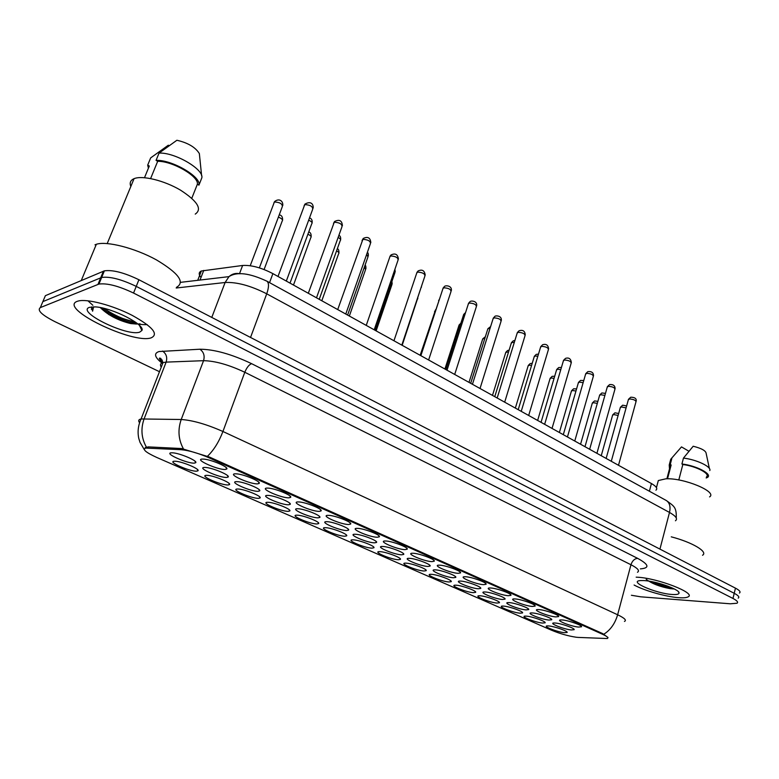 <?xml version="1.0" encoding="UTF-8"?>
<svg xmlns="http://www.w3.org/2000/svg" width="779" height="779" viewBox="0 0 779 779"><rect width="100%" height="100%" fill="white"/><g stroke="black" fill="none" stroke-linecap="round" stroke-linejoin="round"><path stroke-width="1.17" d="M328.202 515.347L328.485 515.357C334.97 515.357 352.653 522.329 350.628 524.063L348.7 524.501C340.715 524.588 319.39 515.123 328.202 515.347M298.143 501.929L298.659 501.939C305.349 501.997 323.207 509.174 321.075 510.927L319.273 511.365C311.493 511.599 289.515 501.842 298.143 501.929M267.148 488.092L267.908 488.102C274.802 488.209 292.846 495.619 290.596 497.382L288.941 497.82C281.375 498.209 258.725 488.151 267.148 488.092M357.357 528.366L357.415 528.366C363.705 528.328 381.233 535.095 379.324 536.809L377.25 537.247C369.08 537.198 348.379 528.006 357.357 528.366M385.654 540.996C391.934 541.025 408.956 547.52 407.174 549.195L404.973 549.623C396.754 549.458 376.763 540.655 385.488 540.996L385.654 540.996M235.17 473.817L236.164 473.827C243.272 473.992 261.54 481.646 259.164 483.428L257.654 483.856C250.322 484.411 226.962 474.031 235.17 473.817M413.133 553.265C419.443 553.392 435.88 559.604 434.224 561.221L431.897 561.64C423.669 561.367 404.398 552.963 412.743 553.256L413.133 553.265M439.823 565.184C446.163 565.388 462.044 571.338 460.516 572.916L458.062 573.325C449.834 572.945 431.235 564.921 439.22 565.155L439.823 565.184M465.764 576.762C472.123 577.054 487.488 582.76 486.077 584.279L483.496 584.669C475.287 584.201 457.312 576.538 464.946 576.733L465.764 576.762M490.984 588.018C497.343 588.388 512.231 593.861 510.927 595.341L508.22 595.711C500.04 595.166 482.659 587.824 489.962 587.979L490.984 588.018M515.513 598.963C521.881 599.402 536.303 604.67 535.095 606.101L532.281 606.452C524.131 605.828 507.304 598.798 514.296 598.915L515.513 598.963M539.38 609.626C545.738 610.123 559.741 615.186 558.631 616.579L555.7 616.91C547.579 616.208 531.278 609.47 537.968 609.548L539.38 609.626M562.604 619.987C568.962 620.551 582.556 625.43 581.533 626.774L578.495 627.085C570.413 626.326 554.609 619.86 561.007 619.909L562.604 619.987M202.15 459.084L203.387 459.084C210.72 459.308 229.24 467.225 226.738 469.026L225.374 469.445C218.295 470.165 194.185 459.464 202.15 459.084M267.392 495.395L267.986 495.395C274.529 495.473 292.339 502.679 290.178 504.364L288.571 504.773C281.219 505.074 259.193 495.366 267.392 495.395M355.156 534.258C361.193 534.228 378.37 540.821 376.539 542.437L374.543 542.846C366.656 542.739 346.519 533.897 355.097 534.258L355.156 534.258M297.52 508.736L297.89 508.745C304.248 508.765 321.863 515.766 319.818 517.431L318.075 517.84C310.519 517.996 289.136 508.58 297.52 508.736M382.732 546.469C388.818 546.537 405.401 552.837 403.697 554.414L401.575 554.814C393.668 554.599 374.251 546.157 382.47 546.459L382.732 546.469M236.329 481.636L237.137 481.646C243.895 481.763 261.91 489.202 259.641 490.906L258.17 491.306C251.033 491.763 228.335 481.763 236.329 481.636M204.293 467.449L205.325 467.449C212.287 467.634 230.545 475.317 228.159 477.03L226.816 477.43C219.921 478.043 196.522 467.731 204.293 467.449M326.761 521.687L326.917 521.687C333.081 521.667 350.54 528.464 348.593 530.119L346.723 530.528C338.972 530.548 318.202 521.394 326.761 521.687M409.53 558.339C415.655 558.494 431.683 564.532 430.096 566.06L427.846 566.45C419.93 566.138 401.195 558.066 409.063 558.319L409.53 558.339M435.588 569.877C441.732 570.121 457.234 575.905 455.764 577.395L453.397 577.765C445.481 577.356 427.379 569.644 434.916 569.848L435.588 569.877M460.925 581.095C467.088 581.416 482.094 586.967 480.731 588.418L478.248 588.768C470.341 588.281 452.842 580.891 460.058 581.066L460.925 581.095M485.57 592.011C491.753 592.4 506.301 597.746 505.035 599.139L502.436 599.479C494.548 598.915 477.605 591.836 484.519 591.962L485.57 592.011M509.563 602.634C515.747 603.092 529.856 608.233 528.688 609.587L525.981 609.908C518.123 609.266 501.705 602.479 508.327 602.576L509.563 602.634M532.924 612.985C539.107 613.492 552.808 618.448 551.727 619.763L548.913 620.065C541.074 619.354 525.173 612.839 531.512 612.907L532.924 612.985M555.68 623.054C561.854 623.619 575.165 628.4 574.162 629.675L571.25 629.958C563.451 629.189 548.017 622.927 554.093 622.966L555.68 623.054M171.234 452.813L172.5 452.813C179.667 453.047 198.187 461.002 195.685 462.716L194.477 463.106C187.846 463.894 163.707 453.251 171.234 452.813M206.308 475.346L207.165 475.346C213.777 475.482 231.772 482.961 229.493 484.587L228.179 484.957C221.46 485.473 198.733 475.531 206.308 475.346M237.42 489.017L238.072 489.027C244.489 489.105 262.26 496.35 260.089 497.966L258.647 498.346C251.705 498.716 229.639 489.066 237.42 489.017M267.616 502.289L268.064 502.299C274.296 502.328 291.862 509.359 289.788 510.966L288.22 511.345C281.073 511.569 259.641 502.192 267.616 502.289M296.926 515.172L297.179 515.172C303.216 515.172 320.597 521.998 318.64 523.585L316.946 523.965C309.594 524.053 288.775 514.948 296.926 515.172M325.398 527.685L325.447 527.685C331.318 527.636 348.534 534.277 346.665 535.855L344.844 536.225C337.317 536.195 317.082 527.344 325.398 527.685M353.072 539.837C358.934 539.857 375.663 546.245 373.91 547.773L371.973 548.153C364.377 547.997 344.824 539.516 352.916 539.837L353.072 539.837M379.957 551.659C385.868 551.766 402.032 557.881 400.396 559.38L398.342 559.741C390.727 559.488 371.856 551.376 379.616 551.649L379.957 551.659M406.112 563.159C412.052 563.344 427.69 569.215 426.171 570.666L424 571.017C416.376 570.666 398.137 562.905 405.577 563.139L406.112 563.159M431.556 574.337C437.525 574.61 452.667 580.238 451.245 581.65L448.957 581.981C441.333 581.553 423.708 574.113 430.836 574.308L431.556 574.337M456.319 585.214C462.307 585.555 476.972 590.969 475.657 592.342L473.262 592.663C465.638 592.157 448.577 585.029 455.423 585.175L456.319 585.214M480.429 595.808C486.427 596.217 500.654 601.427 499.427 602.761L496.924 603.063C489.319 602.479 472.795 595.643 479.348 595.76L480.429 595.808M503.906 606.13C509.914 606.598 523.722 611.612 522.582 612.907L519.982 613.19C512.397 612.547 496.379 605.974 502.659 606.062L503.906 606.13M526.779 616.179C532.787 616.705 546.206 621.545 545.154 622.801L542.447 623.064C534.881 622.353 519.34 616.043 525.367 616.101L526.779 616.179M549.068 625.975C555.076 626.55 568.125 631.224 567.151 632.441L564.337 632.684C556.81 631.925 541.726 625.849 547.501 625.888L549.068 625.975M174.233 461.246L175.304 461.246C182.101 461.441 200.359 469.153 197.973 470.798L196.785 471.159C190.31 471.84 166.881 461.587 174.233 461.246M578.076 637.407L576.178 637.232C568.164 636.024 559.965 633.697 551.581 630.24L156.725 457.439C145.809 452.424 142.129 449.308 145.702 448.081L181.166 449.697C188.83 450.408 198.178 453.125 209.191 457.848L602.488 634.252C607.26 636.453 608.847 637.884 607.25 638.537L578.076 637.407M159.452 358.661L162.324 360.21M201.001 277.48C198.518 274.403 198.635 272.241 201.342 270.995L242.62 265.464C251.286 264.948 261.374 267.664 272.884 273.624L651.429 483.545C656.356 486.398 657.856 488.608 655.928 490.186M407.193 549.166L406.57 548.026M678.684 597.678C683.29 598.019 686.406 597.766 688.013 596.909C696.962 593.355 657.544 577.999 637.164 577.22L636.17 577.171L637.164 577.22C657.544 577.999 696.962 593.355 688.013 596.909C686.406 597.766 683.29 598.019 678.684 597.678C665.996 596.811 644.252 590.628 634.096 585.019C644.252 590.628 665.996 596.811 678.684 597.678M151.243 337.813C158.916 334.152 152.528 326.644 132.07 315.3C112.692 305.319 87.238 298.581 78.338 300.996L77.228 301.337C57.899 308.153 133.053 344.493 151.243 337.813L151.243 337.813C158.916 334.152 152.528 326.644 132.07 315.3C112.692 305.319 87.238 298.581 78.338 300.996L77.228 301.337C57.899 308.153 133.053 344.493 151.243 337.813M667.769 586.129L652.52 582.088M147.212 324.629C137.455 325.047 124.621 321.678 108.7 314.521M92.857 305.28L87.9 300.772M141.281 329.225L141.963 329.254L141.281 329.225M631.389 595.263L640.65 596.811L730.312 603.793L736.983 603.238C738.463 602.235 737.129 600.638 732.971 598.457L734.217 593.296C738.365 595.487 739.699 597.104 738.21 598.136C739.699 597.104 738.365 595.487 734.217 593.296L136.237 286.39C121.446 279.301 109.927 276.321 101.66 277.451L42.864 301.619L41.686 304.394M145.176 447.652L148.302 446.893L181.595 448.538L209.473 457.059L602.664 633.58L608 637.504M732.971 598.457L133.55 293.05C118.729 286 107.19 283.001 98.933 284.072L40.342 307.588C36.895 310.266 41.764 314.969 54.968 321.678L159.481 371.7M106.207 311.493C116.032 316.381 125.692 319.867 135.195 321.961M739.427 593.053C740.926 591.991 739.602 590.355 735.464 588.155L138.905 279.739C124.163 272.631 112.653 269.67 104.376 270.849L45.386 295.669L42.864 301.619L101.66 277.451C109.927 276.321 121.446 279.301 136.237 286.39L734.217 593.296L735.464 588.155M709.581 496.905C717.8 491.88 683.991 477.77 665.87 478.803L658.323 480.546L657.525 483.525M672.17 594.474C676.766 594.776 679.064 594.25 679.054 592.907C679.473 589.372 655.937 581.085 643.96 580.569L640.416 580.579C627.816 581.368 655.957 593.579 672.17 594.474M646.2 579.342C651.974 583.675 659.988 586.782 670.261 588.651L674.293 588.963M706.436 476.952C710.886 473.934 696.368 466.202 682.832 464.518L678.791 479.991M709.367 468.481L706.173 453.495C705.91 450.768 701.577 448.344 693.183 446.24L683.456 458.091L681.917 463.982L682.832 464.518M709.805 470.535C711.607 466.748 696.504 459.561 683.456 458.091M706.173 477.985L707.644 477.323C712.493 474.06 696.426 465.647 681.917 463.982M667.525 478.793L671.157 464.985L669.823 467.643M702.522 555.252C708.442 551.931 692.443 542.32 671.264 536.838M688.909 451.245L681.498 446.893L670.748 459.23L670.115 461.606M671.157 464.985L670.242 464.459L669.21 465.063L669.512 468.792M670.242 464.459L671.78 458.627M667.983 586.207L656.96 582.799M672.628 588.145C666.064 587.064 658.985 584.873 651.361 581.562M195.237 214.108C202.443 209.171 197.506 201.167 180.426 190.095C164.203 180.494 142.294 175.129 134.056 178.673L133.073 179.141C130.288 180.767 129.538 183.211 130.823 186.493M100.335 307.569L101.153 308.426C108.641 315.495 118.447 320.539 130.57 323.548L136.529 324.064M139.714 332.127L141.885 330.5C145.692 324.872 111.913 307.569 95.252 306.887L89.439 307.354C75.797 311.736 127.386 336.83 139.714 332.127M91.659 306.897L92.613 311.191L93.577 306.819M191.8 198.255L197.369 184.233C199.044 176.453 172.48 160.932 157.679 161.321L150.62 178.547M201.615 175.713L199.356 153.57C195.412 147.241 187.924 142.81 176.891 140.259L159.052 153.093L156.063 160.377L157.679 161.321M197.369 184.233L198.937 185.129L201.79 177.943C204.361 169.569 174.895 152.197 159.052 153.093M198.937 185.129C201.469 176.862 171.896 159.568 156.063 160.377M144.505 177.68L149.305 166.024L147.698 165.109L148.409 168.176M176.463 287.334C185.363 282.339 178.634 273.156 156.277 259.797C135.01 248.092 106.587 240.789 96.353 244.285L94.989 244.82M169.062 145.634L168.332 145.206L150.659 157.903L147.698 165.109M92.613 311.191L91.445 307.16M135.75 322.36C125.546 320.383 114.893 315.699 103.811 308.318M140.084 323.821L138.769 323.908M137.455 323.85L133.326 323.178C121.933 320.412 111.124 315.252 100.919 307.676M147.874 448.013L148.302 446.893M181.166 449.697L181.595 448.538M209.191 457.848L209.473 457.059M602.488 634.252L602.664 633.58M649.384 491.228L651.429 483.545M269.544 282.641L272.884 273.624M239.504 273.682L242.62 265.464M200.008 280.05L203.747 270.401M161.866 362.995C154.534 357.123 153.609 353.296 159.101 351.533L199.901 349.216C214.322 349.333 231.567 354.153 251.617 363.676L637.66 558.368C649.004 564.58 649.9 568.086 640.357 568.884M146.403 447.117C141.369 438.178 140.619 428.732 144.144 418.751L166.141 362.118L163.045 362.537C160.416 363.326 159.812 364.874 161.253 367.162M139.548 422.705C138.049 420.728 138.565 419.482 141.096 418.956L181.215 419.501C192.676 420.28 206.571 424.273 222.93 431.498L617.63 614.767C615.05 623.56 610.454 630.036 603.852 634.194M207.487 456.26C213.738 450.243 218.889 441.995 222.93 431.498L244.791 372.265C228.802 364.747 215.053 360.891 203.553 360.687L166.141 362.118C167.504 357.395 166.307 353.705 162.529 351.066M183.406 448.811C178.381 439.56 177.651 429.794 181.215 419.501L203.553 360.687C204.935 355.779 203.718 351.962 199.901 349.216M637.475 572.263C639.929 570.764 637.758 568.251 630.961 564.736L617.63 614.767C624.563 618.088 626.842 620.318 624.456 621.438M40.342 307.588L42.864 301.619M133.55 293.05L138.905 279.739M97.998 284.364L103.432 271.17M637.66 558.368C634.554 558.64 632.314 560.763 630.961 564.736L244.791 372.265C246.768 367.503 249.037 364.64 251.617 363.676M675.432 520.781C677.925 518.872 675.948 516.097 669.502 512.446L659.94 549.107M665.889 500.284L666.444 500.595C669.726 502.932 670.738 506.886 669.502 512.446L266.72 293.81C250.77 285.727 236.894 281.949 225.112 282.495L211.781 317.413M180.67 282.329L228.987 276.633L225.112 282.495L176.2 288.006M266.584 281.015L266.983 281.229C269.076 283.059 268.989 287.256 266.72 293.81L250.536 337.453M676.26 517.977C676.581 506.973 673.962 506.175 666.444 500.595L266.983 281.229C249.465 273.03 236.797 271.491 228.987 276.633C232.239 273.76 235.91 272.816 239.99 273.799M264.091 269.534L282.193 221.051C283.166 219.921 281.901 218.597 278.395 217.088M259.368 267.879L282.349 206.542C282.368 203.757 279.7 202.238 274.374 201.985L273.828 203.124M286.321 281.073L312.7 209.21C312.788 206.396 310.12 204.867 304.696 204.614L304.092 205.841M293.488 285.056L310.792 237.663C311.707 236.748 310.753 235.599 307.929 234.197M321.815 300.762L338.583 253.808C339.42 253.087 338.748 252.104 336.577 250.857M349.352 316.031L365.594 269.515L364.387 267.1M376.13 330.88L391.876 284.783L391.389 282.972M290.012 283.128L311.717 223.816C312.71 222.833 311.707 221.596 308.698 220.126M319.234 299.331L340.248 240.604C341.144 239.815 340.442 238.763 338.135 237.449M347.619 315.067L367.951 256.904L366.685 254.324M656.434 582.673L662.092 584.221M114.318 316.118L136.715 323.071M91.309 309.088L92.448 309.915M140.902 328.417L141.72 328.475M141.447 329.575L142.012 329.614M375.196 330.364L394.885 272.747L394.388 270.81M316.498 297.812L342 226.66C342.078 223.972 339.469 222.492 334.142 222.239L333.5 223.446M345.779 314.044L370.434 243.613C370.512 241.032 367.951 239.611 362.732 239.348L362.04 240.545M374.202 329.809L398.059 260.069C398.127 257.596 395.605 256.223 390.493 255.96L389.753 257.138M401.808 345.116L424.896 276.058C424.954 273.692 422.471 272.368 417.466 272.095L416.677 273.254M402.178 345.321L417.583 298.581M435.286 310.568L434.555 311.542M460.389 324.697L458.86 325.719M484.781 338.563L482.756 338.826L482.532 339.537M401.993 345.224L421.235 287.013M439.366 299.467L438.596 300.509M465.073 314.093L463.709 314.395L463.447 315.203M490.02 328.456L487.888 328.728L487.644 329.488M428.625 359.986L450.973 291.609C451.022 289.33 448.587 288.055 443.67 287.782L442.842 288.912M454.693 374.446L476.339 306.722C476.368 304.54 473.973 303.313 469.153 303.031L468.276 304.141M480.03 388.497L501.004 321.435C501.024 319.341 498.667 318.153 493.935 317.861L493.019 318.942M508.502 352.147L506.496 352.069L505.59 352.984M531.59 365.409L529.009 365.205L528.065 366.101M554.073 378.36L550.957 378.01L549.984 378.876M575.973 391.019L572.361 390.493L571.348 391.34M597.308 403.376L593.247 402.675L592.196 403.503M618.117 415.45L613.618 414.564L612.547 415.363M514.267 342.497L512.134 342.419L511.199 343.403M537.851 356.217L535.115 355.993L534.141 356.957M560.802 369.606L557.511 369.227L556.498 370.161M583.14 382.674L579.333 382.119L578.291 383.025M604.894 395.43L600.619 394.69L599.528 395.566M626.092 407.894L621.369 406.94L620.25 407.797M504.685 402.168L525.007 335.749C525.017 333.733 522.699 332.584 518.054 332.292L517.09 333.344M528.678 415.47L548.377 349.683C548.367 347.755 546.079 346.636 541.522 346.334L540.519 347.366M552.029 428.421L571.134 363.248C571.104 361.398 568.855 360.317 564.376 360.015L563.334 361.018M574.766 441.031L593.296 376.471C593.257 374.689 591.037 373.647 586.645 373.336L585.555 374.309M596.918 453.31L614.894 389.354C614.835 387.65 612.654 386.637 608.331 386.316L607.211 387.26M618.497 465.277L635.946 401.915C635.878 400.279 633.716 399.296 629.481 398.965L628.312 399.88M349.966 522.738L350.628 524.063M320.373 509.524L321.075 510.927M289.866 495.902L290.596 497.382M378.682 535.572L379.324 536.809M258.404 481.85L259.164 483.428M433.65 560.13L434.224 561.221M459.97 571.893L460.516 572.916M485.551 583.325L486.077 584.279M510.43 594.445L510.927 595.341M534.637 605.264L535.095 606.101M558.183 615.79L558.631 616.579M581.115 626.043L581.533 626.774M225.949 467.381L226.738 469.026M289.515 503L290.178 504.364M375.955 541.298L376.539 542.437M319.176 516.146L319.818 517.431M403.142 553.343L403.697 554.414M258.94 489.465L259.641 490.906M227.429 475.511L228.159 477.03M347.979 528.902L348.593 530.119M429.56 565.057L430.096 566.06M455.257 576.441L455.764 577.395M480.253 587.522L480.731 588.418M504.578 598.311L505.035 599.139M528.259 608.808L528.688 609.587M551.318 619.032L551.727 619.763M573.782 628.994L574.162 629.675M194.925 461.119L195.685 462.716M228.831 483.194L229.493 484.587M259.446 496.651L260.089 497.966M289.175 509.709L289.788 510.966M318.046 522.397L318.64 523.585M346.1 534.735L346.665 535.855M373.375 546.722L373.91 547.773M399.89 558.377L400.396 559.38M425.685 569.722L426.171 570.666M450.778 580.764L451.245 581.65M475.209 591.514L475.657 592.342M499.008 601.982L499.427 602.761M522.183 612.177L522.582 612.907M544.774 622.109L545.154 622.801M566.791 631.798L567.151 632.441M197.272 469.328L197.973 470.798M145.702 448.081L146.024 447.243M197.73 280.313L201.342 270.995M162.869 362.985C159.023 358.895 158.322 357.366 160.776 358.408L163.045 362.537L141.096 418.956C138.165 425.334 137.396 431.829 138.779 438.441L140.035 442.384L144.193 449.434M98.933 284.072L104.376 270.849M282.582 220.097C282.738 216.952 281.628 215.208 279.233 214.858M250.225 265.727L274.549 201.586C279.427 197.71 283.293 201.362 282.767 205.51M277.996 276.467L304.93 204.108C311.298 200.485 313.586 204.682 313.139 208.129M311.152 236.748C311.298 233.953 310.49 232.366 308.737 231.967M338.923 252.932C339.04 250.468 338.514 249.066 337.336 248.715M365.916 268.667C365.994 266.515 365.702 265.347 365.059 265.172M392.178 283.975L391.925 281.423M309.526 217.867C311.59 218.626 312.457 220.272 312.116 222.823M338.914 235.268C340.316 235.949 340.881 237.41 340.618 239.64M367.376 252.347C368.175 252.824 368.486 254.042 368.301 255.989M658.323 480.546L656.444 487.615M678.217 591.553L679.054 592.907M670.398 465.452L666.882 478.793M670.748 459.23L669.21 465.063M672.783 588.934L673.747 588.681M139.519 325.515L141.885 330.5M134.056 178.673L107.22 243.545M96.353 244.285L81.269 280.528M130.57 323.548L133.326 323.178M394.924 269.222L395.216 271.871M308.309 293.274L334.493 221.538C339.352 219.152 341.991 220.506 342.409 225.628M337.716 309.575L363.189 238.471C367.795 236.3 370.337 237.683 370.823 242.61M366.247 325.398L390.104 256.125L391.058 254.928C395.362 252.932 397.816 254.324 398.42 259.115M393.96 340.764L416.999 272.29L418.128 270.936C422.179 269.115 424.545 270.517 425.227 275.153M417.729 298.873L417.836 297.851M435.568 309.711L420.154 355.292M460.876 323.197L459.104 324.979L444.906 369.022M485.356 336.742L482.756 338.826L469.007 382.382M421.488 286.253L421.381 287.315M420.504 355.487L439.658 298.591M445.929 369.587L463.709 314.395L465.569 312.564M470.682 383.307L487.888 328.728L490.604 326.596M420.864 355.691L443.144 287.996L444.439 286.497C445.569 285.026 452.395 285.737 451.294 290.742M447.019 370.191L468.559 303.265L470.01 301.648C470.643 300.499 477.644 300.694 476.631 305.894M472.444 384.29L493.282 318.114L494.879 316.391C495.113 315.485 502.251 315.378 501.277 320.646M509.125 350.141L507.567 350.511L505.805 352.312L492.474 395.401M532.223 363.316L530.148 363.589L528.259 365.458L515.347 408.079M554.697 376.238L552.145 376.354L550.159 378.273L537.637 420.446M576.577 388.906L573.607 388.799L571.523 390.766L559.371 432.491M597.892 401.321L594.523 400.951L592.361 402.957L580.569 444.244M618.662 413.503L614.943 412.821L612.693 414.847L601.242 455.715M494.762 396.667L511.423 342.672L513.186 340.871L514.9 340.462M518.21 409.666L534.355 356.266L536.234 354.387L538.493 354.094M541.045 422.335L556.693 369.499L558.679 367.561L561.435 367.454M563.305 434.672L578.466 382.401L580.559 380.415L583.753 380.551M584.99 446.698L599.694 394.982L601.885 392.957L605.478 393.376M606.14 458.432L620.405 407.242L622.674 405.187L626.628 405.956M497.177 398.001L517.334 332.555L519.077 330.744C522.933 329.634 524.997 331.046 525.26 334.999M521.229 411.341L540.743 346.616L542.612 344.727C546.225 343.666 548.231 345.087 548.611 348.973M544.648 424.331L563.538 360.307L565.535 358.35C568.923 357.347 570.861 358.759 571.348 362.576M567.443 436.97L585.75 373.638L587.843 371.632C591.631 371.232 593.52 372.635 593.501 375.829M589.654 449.288L607.386 386.627L609.587 384.573C613.258 384.271 615.089 385.673 615.089 388.75M611.281 461.285L628.478 399.286L630.766 397.193C634.992 397.319 636.774 398.702 636.122 401.351"/></g></svg>
